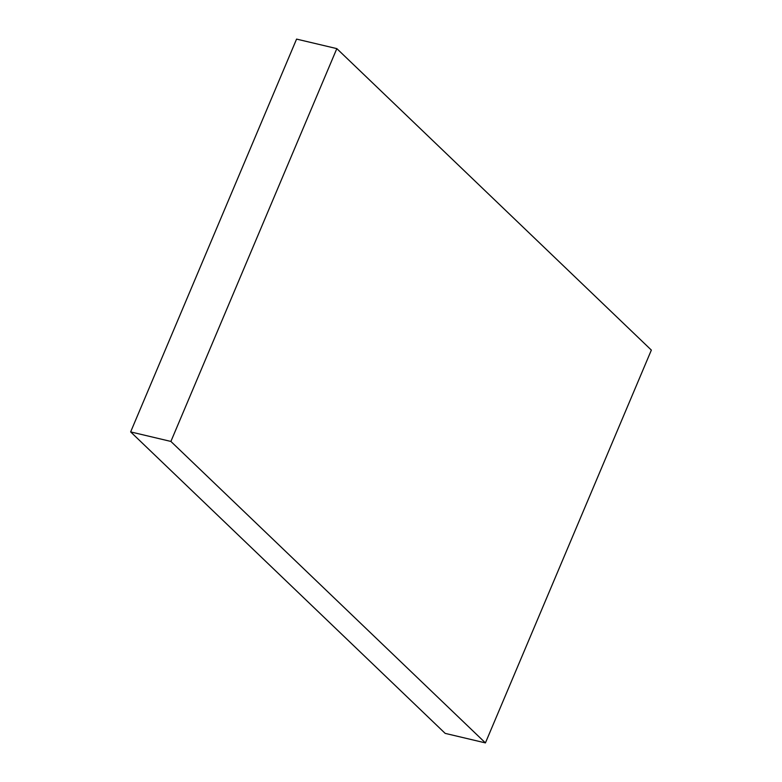 <?xml version="1.0" encoding="UTF-8"?>
<svg xmlns="http://www.w3.org/2000/svg" width="782" height="782" viewBox="0 0 782 782"><rect width="100%" height="100%" fill="white"/><g stroke="black" fill="none" stroke-linecap="round" stroke-linejoin="round"><path stroke-width="1.17" d="M336.827 48.621L651.357 350.092L485.427 742.9L170.896 441.439L336.827 48.621L296.573 39.1L130.643 431.908L170.896 441.439M130.643 431.908L445.173 733.379L485.427 742.9"/></g></svg>
